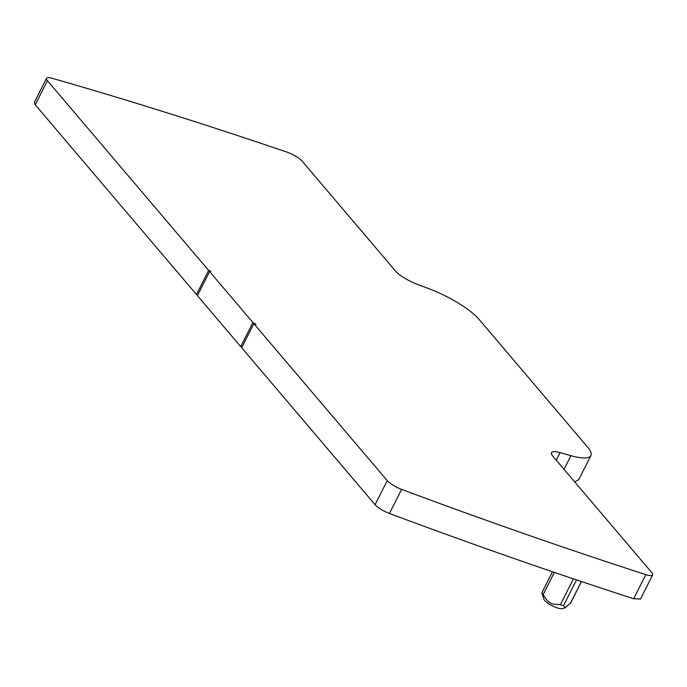 <?xml version="1.0" encoding="UTF-8"?>
<svg xmlns="http://www.w3.org/2000/svg" width="687" height="687" viewBox="0 0 687 687"><rect width="100%" height="100%" fill="white"/><g stroke="black" fill="none" stroke-linecap="round" stroke-linejoin="round"><path stroke-width="1.03" d="M565.281 607.772L562.318 608.656A10.623 2.654 -153.2 0 1 552.597 605.96A10.623 2.654 -153.2 0 1 543.984 599.399L541.828 592.975L543.177 594.556C546.397 600.386 549.875 603.581 553.628 604.139L560.394 604.68L563.495 605.711L565.281 607.772L570.691 602.765M552.46 571.747L541.828 592.975M197.77 294.963L196.473 294.534L208.642 270.438L47.42 80.697A13.276 3.315 -153.2 0 1 46.518 78.352A13.276 3.315 -153.2 0 1 52.358 78.344A2056.431 513.816 -153.2 0 1 286.711 152.025A13.276 3.315 -153.2 0 1 302.168 161.17L395.583 271.107A19.914 4.972 -153.2 0 0 416.949 284.178L429.135 288.789A46.467 11.61 -153.2 0 1 478.985 319.292L587.78 447.323A46.467 11.61 -153.2 0 1 590.906 455.533L578.737 479.629L574.684 481.879M590.906 455.533A46.467 11.61 -153.2 0 1 570.949 455.679L560.077 452.63A19.914 4.972 -153.2 0 0 551.524 452.69A19.914 4.972 -153.2 0 0 552.872 456.211L651.757 572.589A13.276 3.315 -153.2 0 1 652.65 574.933L640.482 599.03L633.646 598.729C554.426 573.104 473.034 544.688 389.46 513.481C382.977 510.896 378.185 507.968 375.068 504.713L241.678 347.734L253.847 323.637L256.036 324.367L252.893 322.521L209.595 271.554L210.832 271.167L208.642 270.438M209.595 271.554L197.427 295.65L240.725 346.617L241.893 347.304M196.473 294.534L35.243 104.793L34.35 102.44L46.518 78.352M652.65 574.933A13.276 3.315 -153.2 0 1 645.814 574.633A2056.431 513.816 -153.2 0 1 401.629 489.393A13.276 3.315 -153.2 0 1 387.236 480.617L253.847 323.637M240.725 346.617L252.893 322.521M573.439 578.858L560.394 604.68M554.366 572.4L543.177 594.556M581.417 581.537L570.287 603.564M576.539 579.897L563.495 605.711M570.949 455.679L564.044 469.358M556.255 460.196L560.077 452.63M645.814 574.633L633.646 598.729M401.629 489.393L389.46 513.481M387.236 480.617L375.068 504.713M47.42 80.697L35.243 104.793M581.494 581.563L570.596 603.143"/></g></svg>
